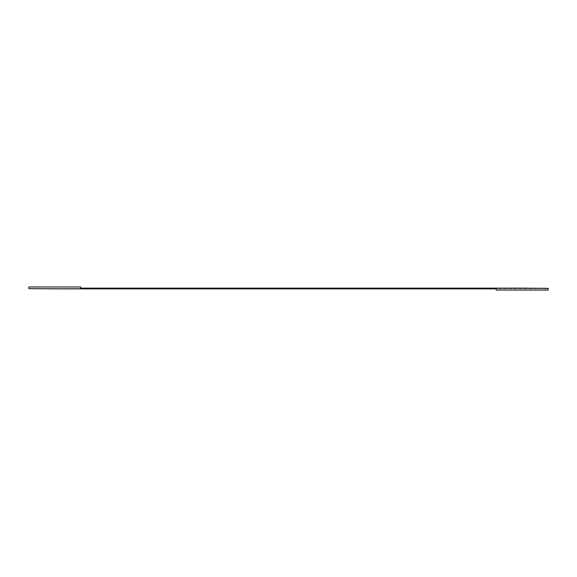 <?xml version="1.0" encoding="UTF-8"?>
<svg xmlns="http://www.w3.org/2000/svg" width="577" height="577" viewBox="0 0 577 577"><rect width="100%" height="100%" fill="white"/><g stroke="black" fill="none" stroke-linecap="round" stroke-linejoin="round"><path stroke-width="0.43" stroke-dasharray="2.88 2.16" d="M548.15 290.029L548.15 288.363L54.815 288.623L496.22 288.861L496.22 290.029L548.15 290.029M28.85 288.623L28.85 286.971L80.78 286.971L80.78 288.139L522.185 288.139L28.85 288.623L548.15 288.363L28.85 288.623M548.15 288.363L54.815 288.623L548.15 288.363M54.815 288.623L548.15 288.623L54.815 288.623"/><path stroke-width="0.87" d="M548.15 290.029L548.15 288.363L522.185 288.139L80.78 288.139L80.78 286.971L28.85 286.971L28.85 288.623L54.815 288.861L496.22 288.861L496.22 290.029L548.15 290.029"/></g></svg>
